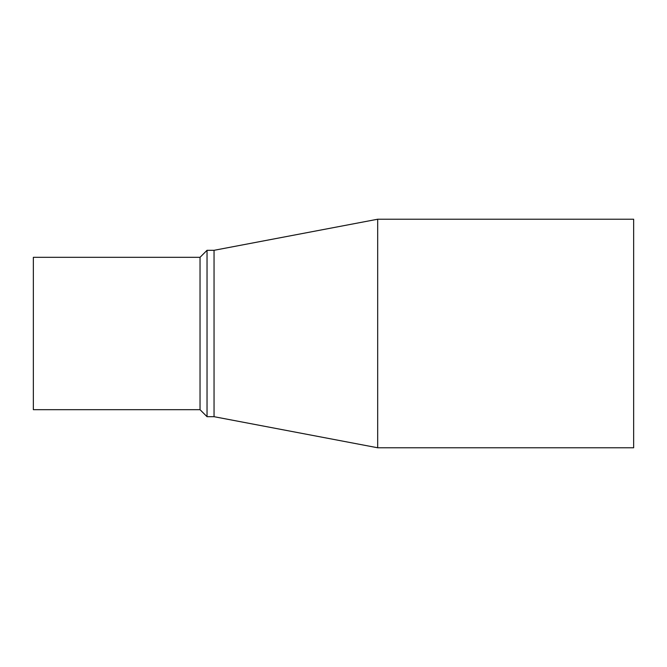 <?xml version="1.0" encoding="UTF-8"?>
<svg xmlns="http://www.w3.org/2000/svg" width="667" height="667" viewBox="0 0 667 667"><rect width="100%" height="100%" fill="white"/><g stroke="black" fill="none" stroke-linecap="round" stroke-linejoin="round"><path stroke-width="1" d="M214.049 250.308L377.68 219.226L377.68 447.774L214.049 416.692L214.049 250.308L207.037 250.308L207.037 416.692L214.049 416.692M377.68 219.226L633.65 219.226L633.65 447.774L377.68 447.774M200.033 257.32L33.35 257.32L33.35 409.68L200.033 409.68L200.033 257.32L207.037 250.308M200.033 409.68L207.037 416.692"/></g></svg>
